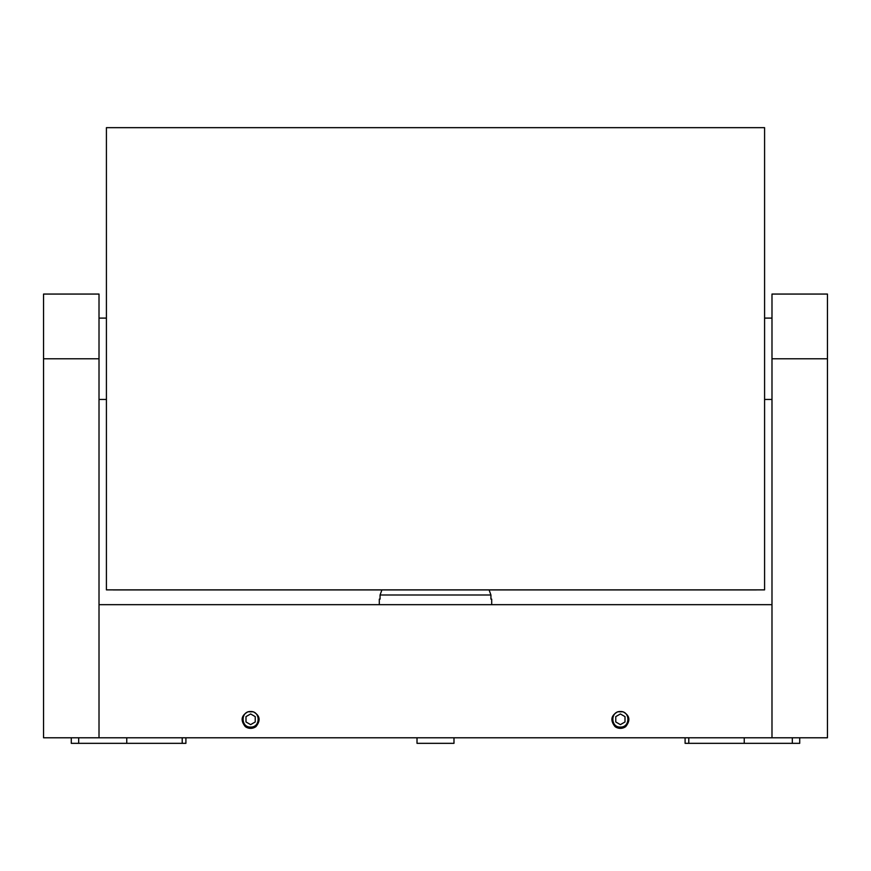 <?xml version="1.0" encoding="UTF-8"?>
<svg xmlns="http://www.w3.org/2000/svg" width="871" height="871" viewBox="0 0 871 871"><rect width="100%" height="100%" fill="white"/><g stroke="black" fill="none" stroke-linecap="round" stroke-linejoin="round"><path stroke-width="1.31" d="M417.013 737.781L417.013 743.333L453.987 743.333L453.987 737.781M182.213 737.781L182.213 743.333L126.752 743.333L126.752 737.781M799.72 737.781L799.72 743.333L688.787 743.333L688.787 737.781M744.248 743.333L744.248 737.781M792.327 743.333L792.327 737.781M126.752 743.333L71.28 743.333L71.28 737.781M78.673 743.333L78.673 737.781M182.213 743.333L185.904 743.333L185.904 737.781M688.787 743.333L685.096 743.333L685.096 737.781M99.011 318.1L106.414 318.1M99.011 399.451L106.414 399.451M764.586 589.874L106.414 589.874L106.414 127.667L764.586 127.667L764.586 589.874M771.989 399.451L764.586 399.451M771.989 318.1L764.586 318.1M99.011 358.776L99.011 604.67L771.989 604.67L771.989 294.06L827.45 294.06L827.45 737.781L43.55 737.781L43.55 358.776L99.011 358.776L99.011 294.06L43.55 294.06L43.55 358.776M756.311 589.939L113.219 589.939M99.011 604.67L99.011 737.781M771.989 604.67L771.989 737.781M250.619 711.531C240.603 711.052 240.603 727.535 250.619 727.056C260.636 727.535 260.636 711.052 250.619 711.531M620.381 711.531C610.364 711.052 610.364 727.535 620.381 727.056C630.397 727.535 630.397 711.052 620.381 711.531M625.705 726.621C630.669 720.361 629.777 715.418 623.005 711.792L617.757 711.792C610.985 715.418 610.092 720.361 615.057 726.621A9.058 9.058 180 0 0 625.705 726.621M615.764 721.961L620.381 724.628L625.008 721.961L625.008 716.626L620.381 713.959L615.764 716.626L615.764 721.961M255.943 726.621C260.908 720.361 260.015 715.418 253.243 711.792L247.995 711.792C241.223 715.418 240.331 720.361 245.295 726.621A9.058 9.058 0 0 0 255.943 726.621M245.992 721.961L250.619 724.628L255.236 721.961L255.236 716.626L250.619 713.959L245.992 716.626L245.992 721.961M490.928 599.117L491.701 599.117L490.928 599.117L490.928 594.991L489.088 589.939M379.299 604.67L379.299 599.117L380.072 599.117L380.072 594.991L381.912 589.939M491.701 604.67L491.701 599.117M827.45 358.776L771.989 358.776M380.072 594.991L490.928 594.991"/></g></svg>
